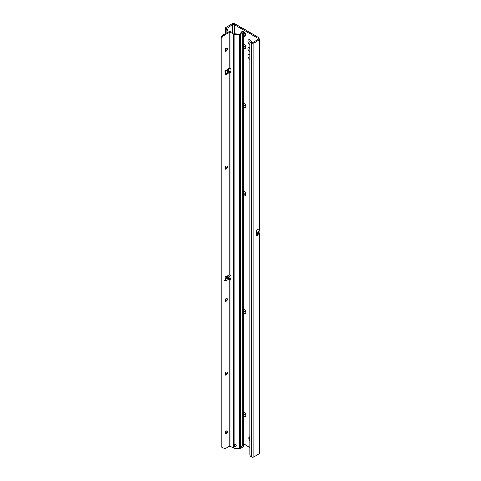 <?xml version="1.0" encoding="UTF-8"?>
<svg xmlns="http://www.w3.org/2000/svg" width="481" height="481" viewBox="0 0 481 481"><rect width="100%" height="100%" fill="white"/><g stroke="black" fill="none" stroke-linecap="round" stroke-linejoin="round"><path stroke-width="0.72" d="M243.212 411.393A2.958 1.708 60 0 1 243.657 411.598A2.958 1.708 60 0 1 245.749 415.217A2.958 1.708 60 0 1 243.657 416.426A2.958 1.708 60 0 1 243.212 416.113M244.168 411.964A1.69 0.974 -120 0 0 243.711 412.031A1.69 0.974 -120 0 0 243.452 413.383A1.69 0.974 -120 0 0 244.552 414.875A1.69 0.974 -120 0 0 245.4 414.959A1.69 0.974 -120 0 0 245.683 414.592M243.212 308.387A2.958 1.708 60 0 1 243.657 308.586A2.958 1.708 60 0 1 245.749 312.211A2.958 1.708 60 0 1 243.657 313.414A2.958 1.708 60 0 1 243.212 313.101M244.168 308.958A1.69 0.974 -120 0 0 243.711 309.018A1.69 0.974 -120 0 0 243.452 310.377A1.69 0.974 -120 0 0 244.552 311.862A1.69 0.974 -120 0 0 245.4 311.947A1.69 0.974 -120 0 0 245.683 311.58M243.212 190.662A2.958 1.708 60 0 1 243.657 190.861A2.958 1.708 60 0 1 245.749 194.486A2.958 1.708 60 0 1 243.657 195.695A2.958 1.708 60 0 1 243.212 195.376M244.168 191.234A1.69 0.974 -120 0 0 243.711 191.3A1.69 0.974 -120 0 0 243.452 192.653A1.69 0.974 -120 0 0 244.552 194.138A1.69 0.974 -120 0 0 245.4 194.222A1.69 0.974 -120 0 0 245.683 193.855M243.212 102.369A2.958 1.708 60 0 1 243.657 102.573A2.958 1.708 60 0 1 245.749 106.193A2.958 1.708 60 0 1 243.657 107.401A2.958 1.708 60 0 1 243.212 107.089M244.168 102.94A1.69 0.974 -120 0 0 243.711 103.006A1.69 0.974 -120 0 0 243.452 104.359A1.69 0.974 -120 0 0 244.552 105.85A1.69 0.974 -120 0 0 245.4 105.928A1.69 0.974 -120 0 0 245.683 105.567M249.807 44.715A2.958 1.708 60 0 1 247.943 41.107A2.958 1.708 60 0 1 250.03 40.031L250.03 40.031A2.958 1.708 60 0 1 251.779 42.13M250.541 40.398A1.69 0.974 -120 0 0 250.078 40.464A1.69 0.974 -120 0 0 250.312 42.755M243.212 43.506A2.958 1.708 60 0 1 243.657 43.711A2.958 1.708 60 0 1 245.749 47.33A2.958 1.708 60 0 1 243.657 48.539A2.958 1.708 60 0 1 243.212 48.226M244.168 44.078A1.69 0.974 -120 0 0 243.711 44.144A1.69 0.974 -120 0 0 243.452 45.497A1.69 0.974 -120 0 0 244.552 46.988A1.69 0.974 -120 0 0 245.4 47.072A1.69 0.974 -120 0 0 245.683 46.705M249.807 59.434A2.958 1.708 60 0 1 247.937 55.952A2.958 1.708 60 0 1 249.807 54.63M249.807 55.513A1.69 0.974 -120 0 0 249.807 56.481M249.807 52.074A2.958 1.708 60 0 1 247.937 48.593A2.958 1.708 60 0 1 249.807 47.27M249.807 48.154A1.69 0.974 -120 0 0 249.807 49.122M243.759 412.001A1.69 0.974 -120 0 0 243.56 413.371A1.69 0.974 -120 0 0 244.655 414.814A1.69 0.974 -120 0 0 245.448 414.923M243.759 308.994A1.69 0.974 -120 0 0 243.56 310.365A1.69 0.974 -120 0 0 244.655 311.808A1.69 0.974 -120 0 0 245.448 311.916M243.759 191.27A1.69 0.974 -120 0 0 243.56 192.64A1.69 0.974 -120 0 0 244.655 194.083A1.69 0.974 -120 0 0 245.448 194.192M243.759 102.976A1.69 0.974 -120 0 0 243.56 104.347A1.69 0.974 -120 0 0 244.655 105.79A1.69 0.974 -120 0 0 245.448 105.898M243.759 44.114A1.69 0.974 -120 0 0 243.56 45.485A1.69 0.974 -120 0 0 244.655 46.928A1.69 0.974 -120 0 0 245.448 47.036M250.132 40.44A1.69 0.974 -120 0 0 250.403 42.689M249.807 436.898A1.69 0.974 -120 0 0 249.182 436.916A1.69 0.974 -120 0 0 248.833 437.692L248.833 438.612A1.69 0.974 -120 0 0 249.807 440.53M258.195 38.42L258.195 39.34A1.124 0.649 180 0 0 258.525 38.883A1.124 0.649 180 0 0 258.195 38.42L234.301 24.627A1.124 0.649 180 0 0 232.708 24.627L232.708 32.672M243.212 443.644L249.807 447.45M259.355 42.749L259.932 43.927L259.187 44.09A1.69 0.974 -60 0 1 259.187 43.098L259.932 41.192L259.932 38.883A2.537 1.461 180 0 1 259.187 39.917L253.866 42.989A1.69 0.974 180 0 1 251.653 43.08L251.154 42.863A1.69 1.1 -127.5 0 0 250.126 42.899A1.69 1.1 -127.5 0 0 249.807 43.651L249.807 454.767A1.69 1.1 -127.5 0 0 251.154 456.734L251.653 456.95A1.69 0.974 0 0 0 253.866 456.86L259.187 453.787A2.537 1.461 0 0 0 259.932 452.753L259.932 43.927M256.716 234.067L256.77 230.062L259.187 228.661L259.836 228.758L259.836 233.79A2.537 1.461 180 0 1 259.187 234.433L259.187 453.787M256.764 233.994L258.369 233.069A1.124 0.649 180 0 1 258.525 233.399A1.124 0.649 180 0 1 258.195 233.862L256.716 234.716M258.195 39.34L252.874 42.412L252.002 42.214L251.154 42.863M256.77 230.062L256.716 235.864L259.187 234.433M232.708 24.627L226.816 28.337M259.932 38.883A2.537 1.461 180 0 0 259.187 37.843L235.293 24.05A2.537 1.461 180 0 0 231.71 24.05L226.19 27.237A1.69 0.974 180 0 0 225.691 27.928A1.69 0.974 180 0 0 225.823 28.301L226.731 28.084L227.772 30.201L228.042 32.197M226.918 32.834L226.918 30.574A1.69 0.83 -113.5 0 0 226.034 28.529L226.779 28.042M227.254 72.871L227.254 70.124M228.379 275.878L228.379 275.282M228.379 72.144L228.379 68.909L229.196 69.011L229.347 68.013L229.022 68.043M226.918 432.329L226.918 430.916M226.034 33.339L225.823 28.301M250.126 42.899L250.974 42.25A1.69 1.1 52.5 0 1 252.002 42.214M258.369 233.069L259.836 233.79M258.477 232.311L256.764 233.303L258.477 232.311L258.477 233.008M259.836 228.758L258.483 232.269M243.596 36.039A2.814 1.623 -120 0 0 244.582 36.309A2.814 1.623 -120 0 0 245.003 36.177A2.814 1.623 -120 0 0 245.027 36.171A2.814 1.623 -120 0 0 245.454 33.91A2.814 1.623 -120 0 0 243.62 31.433A2.814 1.623 -120 0 0 242.208 31.289A2.814 1.623 -120 0 0 242.202 31.295L242.19 31.301A2.814 1.623 -120 0 0 241.865 31.602L241.654 32.053M245.027 36.171L245.003 36.177A2.814 1.623 -120 0 0 245.436 33.923A2.814 1.623 -120 0 0 243.596 31.439A2.814 1.623 -120 0 0 242.19 31.301M243.212 32.936L243.314 32.846A1.269 0.734 60 0 1 243.338 32.858A1.269 0.734 60 0 1 243.362 32.87L244.126 34.842A1.269 0.734 60 0 1 244.101 34.872L243.212 34.752M229.347 279.263L228.253 279.461L226.629 278.102L226.407 276.322L226.978 276.31L228.475 277.038L229.347 279.263L226.978 276.31M226.629 70.016C226.804 70.539 227.345 70.226 228.253 69.078L229.154 67.911M225.757 433.874A2.676 1.545 120 0 0 227.218 431.343M226.96 430.934A1.69 0.974 -60 0 1 227.26 431.673A1.69 0.974 -60 0 1 226.064 433.742A1.69 0.974 -60 0 1 225.27 433.856M226.96 372.072A1.69 0.974 -60 0 1 227.26 372.811A1.69 0.974 -60 0 1 226.064 374.885A1.69 0.974 -60 0 1 225.27 374.994M225.757 375.012A2.676 1.545 120 0 0 227.218 372.48M226.96 298.497A1.69 0.974 -60 0 1 227.26 299.236A1.69 0.974 -60 0 1 226.064 301.304A1.69 0.974 -60 0 1 225.27 301.413M225.757 301.437A2.676 1.545 120 0 0 227.218 298.905M226.96 166.053A1.69 0.974 -60 0 1 227.26 166.799A1.69 0.974 -60 0 1 226.064 168.867A1.69 0.974 -60 0 1 225.27 168.975M225.757 168.999A2.676 1.545 120 0 0 227.218 166.462M225.757 51.275A2.676 1.545 120 0 0 227.218 48.743M226.96 48.328A1.69 0.974 -60 0 1 227.26 49.074A1.69 0.974 -60 0 1 226.064 51.142A1.69 0.974 -60 0 1 225.27 51.251M224.97 433.11A1.69 0.974 120 0 0 225.318 433.886A1.69 0.974 120 0 0 226.623 433.435A1.69 0.974 120 0 0 227.363 431.734A1.69 0.974 120 0 0 227.008 430.958A1.69 0.974 120 0 0 225.709 431.409A1.69 0.974 120 0 0 224.97 433.11M226.166 372.18A1.69 0.974 120 0 0 225.06 373.671A1.69 0.974 120 0 0 225.318 375.024A1.69 0.974 120 0 0 226.166 374.94A1.69 0.974 120 0 0 227.272 373.448A1.69 0.974 120 0 0 227.008 372.096A1.69 0.974 120 0 0 226.166 372.18M226.166 298.605A1.69 0.974 120 0 0 225.06 300.09A1.69 0.974 120 0 0 225.318 301.449A1.69 0.974 120 0 0 226.166 301.365A1.69 0.974 120 0 0 227.272 299.873A1.69 0.974 120 0 0 227.008 298.521A1.69 0.974 120 0 0 226.166 298.605M226.166 166.161A1.69 0.974 120 0 0 225.06 167.653A1.69 0.974 120 0 0 225.318 169.005A1.69 0.974 120 0 0 226.166 168.921A1.69 0.974 120 0 0 227.272 167.436A1.69 0.974 120 0 0 227.008 166.083A1.69 0.974 120 0 0 226.166 166.161M227.363 49.128A1.69 0.974 -60 0 1 226.623 50.83A1.69 0.974 -60 0 1 225.318 51.281A1.69 0.974 -60 0 1 224.97 50.511A1.69 0.974 -60 0 1 225.709 48.809A1.69 0.974 -60 0 1 227.008 48.359A1.69 0.974 -60 0 1 227.363 49.128M230.952 278.794L230.423 279.1A0.703 0.409 -120 0 0 230.952 278.866L231.072 276.623A1.69 0.974 -120 0 0 230.146 274.657L226.25 276.359A1.69 0.974 120 0 0 224.988 278.379L224.861 280.814A0.703 0.409 120 0 0 225.361 281.138L225.439 279.671L224.88 279.112M224.88 71.026L225.439 71.158L225.361 70.749A0.703 0.409 120 0 0 224.861 71.645L224.988 73.936A1.69 0.974 120 0 0 225.33 74.627A1.69 0.974 120 0 0 226.25 74.495L230.146 72.156A1.69 0.974 -120 0 0 230.724 72.12A1.69 0.974 -120 0 0 231.072 71.344A1.69 0.974 -120 0 0 231.072 71.26L230.952 68.873A0.703 0.409 -120 0 0 230.423 68.031L229.75 67.947L229.75 32.113L233.73 34.181A1.972 1.136 0 0 0 234.818 34.5L239.231 34.909A1.407 0.812 0 0 0 240.446 34.68L242.797 33.321A1.407 0.812 0 0 0 243.212 32.744A1.407 0.812 0 0 0 242.929 32.257L242.556 31.968A1.124 0.553 -113.5 0 0 242.105 31.854L241.203 32.245A1.124 0.553 -113.5 0 0 240.975 32.762L240.975 33.454M236.273 445.749A1.551 1.251 -164.7 0 0 234.818 444.354L233.73 444.173A1.551 0.896 -120 0 0 233.459 444.246A1.551 0.896 -120 0 0 233.73 446.416L234.818 446.879A1.551 1.251 -164.7 0 0 236.237 446.019A1.551 1.251 -164.7 0 0 236.273 445.749M223.533 448.124A2.255 1.299 -60 0 1 223.527 448.124L221.867 447.162L221.867 37.746L222.33 36.935A2.255 1.299 -60 0 1 223.461 35.75L229.75 32.113M221.867 447.162L221.068 446.705L221.068 37.284L221.537 36.478A2.255 1.299 -60 0 1 222.661 35.287L228.956 31.656A1.407 0.812 180 0 1 230.946 31.656L234.53 33.724A0.848 0.487 0 0 0 234.993 33.862L239.646 34.217L242.003 32.858L241.654 32.359A1.124 0.553 -113.5 0 0 241.203 32.245M225.036 74.224A1.69 0.974 120 0 0 225.457 74.038L228.956 71.771L229.75 72.228L229.75 274.585M228.253 279.461L225.361 281.138L224.561 280.676L224.88 280.032M229.732 278.204L230.97 278.481M243.212 32.744L243.212 446.615A1.407 0.812 180 0 1 243.139 446.873L239.899 448.749A1.407 0.812 180 0 1 239.231 448.779L234.818 448.376A1.972 1.136 180 0 1 233.73 448.058L229.75 445.989L225.451 448.472A2.255 1.299 -60 0 1 224.32 448.581L223.527 448.124L224.32 448.581M230.423 279.1L229.75 278.872L230.303 278.283L229.407 278.8M227.862 275.541L229.365 276.521L230.303 278.283M230.297 67.965L229.196 69.011M225.439 71.158L225.276 70.803M230.146 445.989L230.146 278.926L230.946 278.463M234.818 448.376L234.981 446.278L236.165 445.815A1.551 1.251 -164.7 0 0 236.267 445.683M233.964 444.228A1.551 0.896 -120 0 0 234.145 445.352L234.487 445.983L233.73 446.416L233.73 448.058M230.146 274.657L230.146 72.156L230.946 71.693A1.69 0.974 -120 0 0 231.024 71.717M234.487 445.983L234.981 446.278M239.899 448.749L240.446 447.174L242.797 445.815L243.139 446.873M230.056 72.15L230.483 71.549L230.946 71.693M228.956 71.771L230.483 71.549M221.068 37.284L221.867 37.746M225.439 279.671L224.976 280.152M234.301 33.592L234.301 24.627M258.195 233.171L258.195 233.862M259.187 44.09L259.187 228.661M259.187 39.917L259.187 43.098M253.866 42.989L253.866 456.86M249.807 437.133L248.833 437.692M249.807 438.053L248.833 438.612M226.918 30.574L227.772 30.201M226.034 433.621L226.034 431.126M226.034 374.765L226.034 372.264M226.034 301.184L226.034 298.689M226.034 168.747L226.034 166.252M226.034 73.659L226.034 70.833M226.034 51.022L226.034 48.527M251.653 456.95L251.653 43.08M243.212 35.678A2.291 1.323 -120 0 0 243.338 35.756A2.291 1.323 -120 0 0 244.955 34.824A2.291 1.323 -120 0 0 243.338 32.023A2.291 1.323 -120 0 0 242.328 31.848M243.212 33.808L243.735 33.508M243.993 34.187L243.212 34.638M243.212 34.428L244.101 33.91M243.212 33.436L243.524 33.255L243.212 33.442M243.212 33.55L243.578 33.339M243.212 33.622L243.614 33.387M228.253 69.078L225.361 70.749M230.237 67.935L229.407 68.41M229.75 278.872L229.75 445.989M226.629 278.102L224.952 279.07M229.365 276.521L228.475 277.038M234.818 444.354L234.818 34.5M239.231 448.779L239.231 34.909M233.73 444.173L233.73 34.181M230.146 67.887L230.146 32.113M240.446 34.68L240.446 447.174M242.797 445.815L242.797 33.321M241.654 32.359L242.556 31.968M225.457 74.038L226.25 74.495M222.661 35.287L223.461 35.75M221.537 36.478L222.33 36.935M226.407 276.322L229.052 279.617M225.691 433.892L225.691 431.427M225.691 375.03L225.691 372.565M225.691 301.449L225.691 298.99M225.691 169.011L225.691 166.552M225.691 73.882L225.691 71.032M225.691 51.287L225.691 48.828M225.691 33.538L225.691 27.928M244.582 36.309L243.212 35.859M227.158 70.184L225.541 71.122"/></g></svg>
